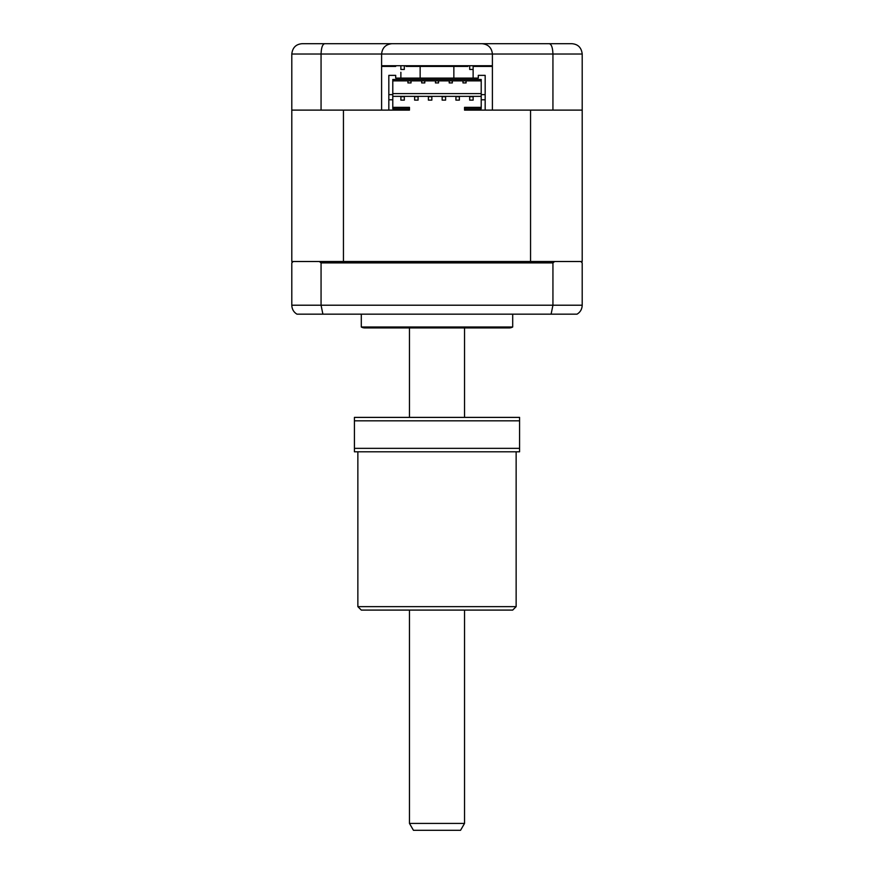 <?xml version="1.0" encoding="UTF-8"?>
<svg xmlns="http://www.w3.org/2000/svg" width="874" height="874" viewBox="0 0 874 874"><rect width="100%" height="100%" fill="white"/><g stroke="black" fill="none" stroke-linecap="round" stroke-linejoin="round"><path stroke-width="1.31" d="M571.88 43.7C578.02 44.181 581.461 47.622 582.204 54.024L582.204 110.113L552.936 110.113L552.936 54.024L381.599 54.024C382.255 47.797 385.696 44.355 391.923 43.7L571.88 43.7C578.02 44.181 581.461 47.622 582.204 54.024L552.936 54.024C552.685 47.622 551.461 44.181 549.254 43.7M509.608 43.7L564.32 43.7M552.936 110.113L492.401 110.113L492.401 65.725L381.599 65.725L381.599 110.113L291.796 110.113L291.796 54.024C292.539 47.622 295.98 44.181 302.12 43.7L350.977 43.7M495.492 43.7L471.414 43.7M402.586 43.7L391.923 43.7C385.696 44.355 382.255 47.797 381.599 54.024L321.064 54.024C321.315 47.622 322.539 44.181 324.746 43.7L391.923 43.7M302.12 43.7L324.746 43.7M482.077 43.7C488.304 44.355 491.745 47.797 492.401 54.024C491.745 47.797 488.304 44.355 482.077 43.7M381.599 65.725L381.599 54.024M321.064 110.113L321.064 54.024L291.796 54.024M490.642 110.113L464.531 110.113L464.531 108.737L481.213 108.737L481.213 99.789L485.168 99.789L485.168 94.621L481.213 94.621L481.213 99.789M478.297 78.114L478.297 75.361L478.297 78.114L395.704 78.114L395.704 75.361L388.832 75.361L388.832 110.113L383.358 110.113M492.401 65.725L492.401 54.024M512.699 314.159L512.699 326.996L361.301 326.996L361.301 314.159M512.699 326.996A6.883 6.883 0 0 1 509.258 327.925L364.742 327.925A6.883 6.883 0 0 1 361.301 326.996M503.959 327.925L370.041 327.925M485.168 99.789L485.168 110.113L530.551 110.113L530.551 261.512L554.64 261.512L552.936 262.888L552.936 305.212L582.204 305.212L582.204 262.888L580.828 261.512L582.204 261.512L582.204 110.113M291.796 110.113L291.796 261.512L293.172 261.512L291.796 262.888L291.796 305.212L552.936 305.212L551.112 314.159L577.037 314.159C580.314 312.171 582.04 309.188 582.204 305.212L581.975 307.397M293.172 261.512L319.36 261.512L321.064 262.888L321.064 305.212L322.888 314.159L551.112 314.159M481.213 94.621L481.213 79.49L392.787 79.49L392.787 108.737L409.469 108.737L409.469 110.113L343.449 110.113L343.449 261.512L319.36 261.512M552.936 262.888L321.064 262.888M554.64 261.512L580.828 261.512M296.963 314.159C293.686 312.171 291.96 309.188 291.796 305.212C291.96 309.188 293.686 312.171 296.963 314.159L322.888 314.159M405.962 65.725A3.441 3.441 0 0 1 406.028 66.413L467.972 66.413A3.441 3.441 0 0 1 468.038 65.725M473.129 66.413L492.401 66.413L473.129 66.413M381.599 66.413L395.704 66.413M407.929 80.867L407.929 82.932L411.02 82.932L411.02 80.867M421.683 80.867L421.683 82.932L424.786 82.932L424.786 80.867M435.449 80.867L435.449 82.932L438.551 82.932L438.551 80.867M449.214 80.867L449.214 82.932L452.317 82.932L452.317 80.867M462.98 80.867L462.98 82.932L466.071 82.932L466.071 80.867M392.787 93.594L481.213 93.594M392.787 80.867L481.213 80.867M459.363 100.128L459.363 96.686L455.922 96.686L455.922 100.128L459.363 100.128M445.598 100.128L445.598 96.686L442.157 96.686L442.157 100.128L445.598 100.128M431.843 100.128L431.843 96.686L428.402 96.686L428.402 100.128L431.843 100.128M418.078 100.128L418.078 96.686L414.637 96.686L414.637 100.128L418.078 100.128M473.129 96.686L469.688 96.686L469.688 100.128L473.129 100.128L473.129 96.686M404.312 96.686L400.871 96.686L400.871 100.128L404.312 100.128L404.312 96.686M409.469 108.737L409.469 107.36L392.787 107.36M343.449 261.512L530.551 261.512M481.213 96.348L392.787 96.348M481.213 107.36L464.531 107.36L464.531 108.737M392.787 99.789L388.832 99.789M392.787 94.621L388.832 94.621M485.168 94.621L485.168 75.361L478.297 75.361M395.704 75.361L395.704 78.114M400.871 72.291L400.871 78.114L400.871 72.291M400.871 65.725L400.871 69.439L404.312 69.439L404.312 65.725M473.129 65.725L473.129 78.114L473.129 69.439L469.688 69.439L469.688 65.725M420.143 66.413L420.143 78.114M453.857 66.413L453.857 78.114M464.531 823.417L460.554 830.3L413.446 830.3L409.469 823.417L464.531 823.417L464.531 610.085M519.582 448.351L519.582 451.792L354.418 451.792L354.418 448.351L519.582 448.351L519.582 417.39L354.418 417.39L354.418 448.351M357.859 606.643L516.141 606.643L512.699 610.085L361.301 610.085L357.859 606.643L357.859 451.792M516.141 606.643L516.141 451.792M519.582 420.831L354.418 420.831M409.469 823.417L409.469 610.085M409.469 417.39L409.469 327.925M464.531 417.39L464.531 327.925"/></g></svg>
